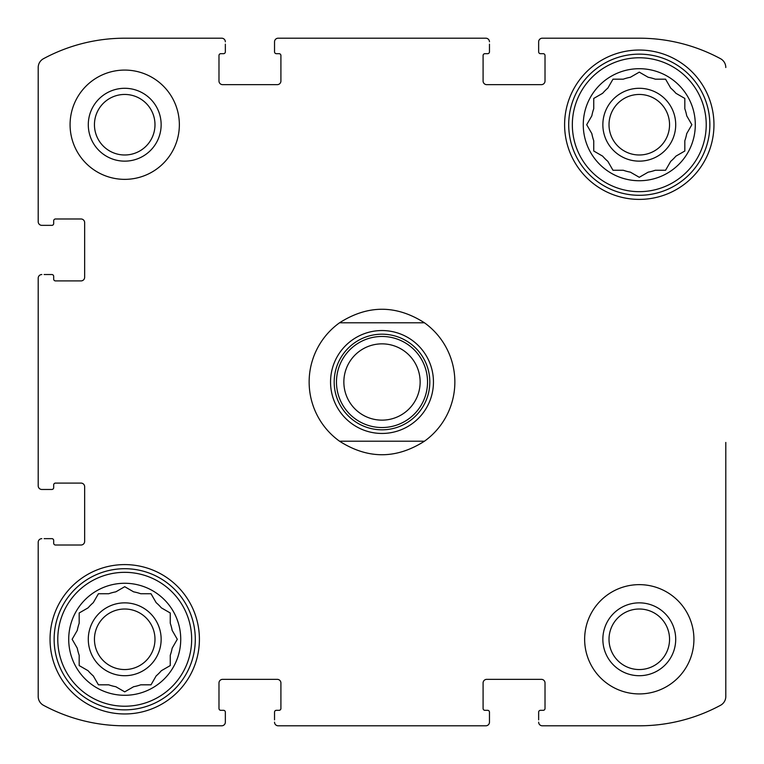 <?xml version="1.0" encoding="UTF-8"?>
<svg xmlns="http://www.w3.org/2000/svg" width="764" height="764" viewBox="0 0 764 764"><rect width="100%" height="100%" fill="white"/><g stroke="black" fill="none" stroke-linecap="round" stroke-linejoin="round"><path stroke-width="1.15" d="M691.487 125.372L686.721 133.624A48.266 48.266 0 0 1 684.821 140.729L684.821 151.014L675.911 156.152A48.266 48.266 0 0 1 670.716 161.347L665.568 170.257L655.292 170.257A48.266 48.266 0 0 1 648.187 172.158L639.277 177.296L630.376 172.158A48.266 48.266 0 0 1 623.271 170.257L612.986 170.257L607.848 161.347A48.266 48.266 0 0 1 602.653 156.152L593.743 151.014L593.743 140.729A48.266 48.266 0 0 1 591.842 133.624L586.704 124.723L591.842 115.813A48.266 48.266 0 0 1 593.743 108.708L593.743 98.432L593.743 108.708M670.716 88.089L665.568 79.179L670.716 88.089A48.266 48.266 0 0 1 675.911 93.284L684.821 98.432L684.821 108.708A48.266 48.266 0 0 1 686.721 115.813L691.859 124.723M602.653 93.284L593.743 98.432L602.653 93.284A48.266 48.266 0 0 1 607.848 88.089L612.986 79.179L623.271 79.179A48.266 48.266 0 0 1 630.376 77.279L639.277 72.141L648.187 77.279A48.266 48.266 0 0 1 655.292 79.179L665.568 79.179M77.279 630.376A48.266 48.266 0 0 1 79.179 623.271L79.179 612.986L88.089 607.848A48.266 48.266 0 0 1 93.284 602.653L98.432 593.743L108.708 593.743A48.266 48.266 0 0 1 115.813 591.842L124.723 586.704L133.624 591.842A48.266 48.266 0 0 1 140.729 593.743L151.014 593.743L156.152 602.653A48.266 48.266 0 0 1 161.347 607.848L170.257 612.986L170.257 623.271A48.266 48.266 0 0 1 172.158 630.376L177.296 639.277L172.158 648.187A48.266 48.266 0 0 1 170.257 655.292L170.257 665.568L161.347 670.716A48.266 48.266 0 0 1 156.152 675.911L151.014 684.821L140.729 684.821A48.266 48.266 0 0 1 133.624 686.721L124.723 691.859L115.813 686.721A48.266 48.266 0 0 1 108.708 684.821L98.432 684.821L93.284 675.911A48.266 48.266 0 0 1 88.089 670.716L79.179 665.568L79.179 655.292A48.266 48.266 0 0 1 77.279 648.187L72.141 639.277L77.279 630.376M94.45 124.723A30.264 30.264 0 0 1 124.723 94.45A30.264 30.264 0 0 1 154.987 124.723A30.264 30.264 0 0 1 124.723 154.987A30.264 30.264 0 0 1 94.45 124.723M609.013 639.277A30.264 30.264 0 0 1 639.277 609.013A30.264 30.264 0 0 1 669.55 639.277A30.264 30.264 0 0 1 639.277 669.55A30.264 30.264 0 0 1 609.013 639.277M38.2 485.828L38.2 278.172L38.2 485.828A3.639 3.639 0 0 0 41.839 489.466L51.856 489.466A1.824 1.824 0 0 0 53.681 487.642L53.681 484.911A1.824 1.824 0 0 1 55.505 483.087L81.003 483.087A3.639 3.639 0 0 1 84.651 486.735L84.651 541.38A3.639 3.639 0 0 1 81.003 545.019L55.505 545.019A1.824 1.824 0 0 1 53.681 543.194L53.681 540.463A1.824 1.824 0 0 0 51.856 538.649L44.121 538.649M38.2 696.472L38.2 542.287L38.2 696.472A10.018 10.018 0 0 0 43.462 705.287A171.212 171.212 0 0 0 124.723 725.8L221.713 725.8L124.723 725.8M485.828 725.8L278.172 725.8L485.828 725.8A3.639 3.639 0 0 0 489.466 722.161L489.466 712.144A1.824 1.824 0 0 0 487.642 710.319L484.911 710.319A1.824 1.824 0 0 1 483.087 708.495L483.087 682.997A3.639 3.639 0 0 1 486.735 679.349L541.38 679.349A3.639 3.639 0 0 1 545.019 682.997L545.019 708.495A1.824 1.824 0 0 1 543.194 710.319L540.463 710.319A1.824 1.824 0 0 0 538.649 712.144L538.649 719.879M639.277 725.8L542.287 725.8L639.277 725.8A171.212 171.212 0 0 0 720.538 705.287A10.018 10.018 0 0 0 725.8 696.472L725.8 442.432M725.8 531.028L725.8 696.472M542.287 38.2L639.277 38.2L542.287 38.2A3.639 3.639 0 0 0 538.649 41.839L538.649 51.856A1.824 1.824 0 0 0 540.463 53.681L543.194 53.681A1.824 1.824 0 0 1 545.019 55.505L545.019 81.003A3.639 3.639 0 0 1 541.38 84.651L486.735 84.651A3.639 3.639 0 0 1 483.087 81.003L483.087 55.505A1.824 1.824 0 0 1 484.911 53.681L487.642 53.681A1.824 1.824 0 0 0 489.466 51.856L489.466 44.121M278.172 38.2L485.828 38.2L278.172 38.2A3.639 3.639 0 0 0 274.534 41.839L274.534 51.856A1.824 1.824 0 0 0 276.358 53.681L279.089 53.681A1.824 1.824 0 0 1 280.913 55.505L280.913 81.003A3.639 3.639 0 0 1 277.265 84.651L222.62 84.651A3.639 3.639 0 0 1 218.982 81.003L218.982 55.505A1.824 1.824 0 0 1 220.806 53.681L223.537 53.681A1.824 1.824 0 0 0 225.351 51.856L225.351 44.121M124.723 38.2L221.713 38.2L124.723 38.2A171.212 171.212 0 0 0 43.462 58.713A10.018 10.018 0 0 0 38.2 67.528L38.2 221.713L38.2 67.528M44.121 489.466L41.839 489.466M41.839 538.649A3.639 3.639 0 0 0 38.2 542.287M221.713 725.8A3.639 3.639 0 0 0 225.351 722.161L225.351 712.144A1.824 1.824 0 0 0 223.537 710.319L220.806 710.319A1.824 1.824 0 0 1 218.982 708.495L218.982 682.997A3.639 3.639 0 0 1 222.62 679.349L277.265 679.349A3.639 3.639 0 0 1 280.913 682.997L280.913 708.495A1.824 1.824 0 0 1 279.089 710.319L276.358 710.319A1.824 1.824 0 0 0 274.534 712.144L274.534 719.879M225.351 719.879L225.351 722.161M274.534 722.161A3.639 3.639 0 0 0 278.172 725.8M489.466 719.879L489.466 722.161M538.649 722.161A3.639 3.639 0 0 0 542.287 725.8M725.8 67.528A10.018 10.018 0 0 0 720.538 58.713A171.212 171.212 0 0 0 639.277 38.2M538.649 44.121L538.649 41.839M489.466 41.839A3.639 3.639 0 0 0 485.828 38.2M274.534 44.121L274.534 41.839M225.351 41.839A3.639 3.639 0 0 0 221.713 38.2M38.2 221.713A3.639 3.639 0 0 0 41.839 225.351L51.856 225.351A1.824 1.824 0 0 0 53.681 223.537L53.681 220.806A1.824 1.824 0 0 1 55.505 218.982L81.003 218.982A3.639 3.639 0 0 1 84.651 222.62L84.651 277.265A3.639 3.639 0 0 1 81.003 280.913L55.505 280.913A1.824 1.824 0 0 1 53.681 279.089L53.681 276.358A1.824 1.824 0 0 0 51.856 274.534L44.121 274.534M44.121 225.351L41.839 225.351M41.839 274.534A3.639 3.639 0 0 0 38.2 278.172M179.359 124.723A54.645 54.645 0 0 0 124.723 70.078A54.645 54.645 0 0 0 70.078 124.723A54.645 54.645 0 0 0 124.723 179.359A54.645 54.645 0 0 0 179.359 124.723M693.922 639.277A54.645 54.645 0 0 0 639.277 584.641A54.645 54.645 0 0 0 584.641 639.277A54.645 54.645 0 0 0 639.277 693.922A54.645 54.645 0 0 0 693.922 639.277M50.042 639.277A74.681 74.681 0 0 1 162.063 574.604A74.681 74.681 0 0 1 162.063 703.959A74.681 74.681 0 0 1 50.042 639.277M564.606 124.723A74.681 74.681 0 0 1 676.617 60.041A74.681 74.681 0 0 1 676.617 189.396A74.681 74.681 0 0 1 564.606 124.723M583.266 124.723A56.011 56.011 0 0 1 667.287 76.209A56.011 56.011 0 0 1 667.287 173.227A56.011 56.011 0 0 1 583.266 124.723M572.341 124.723A66.936 66.936 0 0 1 672.75 66.745A66.936 66.936 0 0 1 672.75 182.691A66.936 66.936 0 0 1 572.341 124.723M602.853 124.723A36.433 36.433 0 0 1 657.498 93.17A36.433 36.433 0 0 1 657.498 156.267A36.433 36.433 0 0 1 602.853 124.723M612.986 79.179L612.613 79.828M593.743 151.014L594.392 151.387M612.986 170.257L623.271 170.257M639.277 177.296L639.926 176.923M684.821 98.432L684.172 98.05M609.013 124.723A30.264 30.264 0 0 1 654.414 98.508A30.264 30.264 0 0 1 654.414 150.928A30.264 30.264 0 0 1 609.013 124.723M568.702 124.723A70.584 70.584 0 0 1 674.574 63.593A70.584 70.584 0 0 1 674.574 185.843A70.584 70.584 0 0 1 568.702 124.723M68.712 639.277A56.011 56.011 0 0 1 152.724 590.773A56.011 56.011 0 0 1 152.724 687.791A56.011 56.011 0 0 1 68.712 639.277M57.777 639.277A66.936 66.936 0 0 1 158.186 581.308A66.936 66.936 0 0 1 158.186 697.255A66.936 66.936 0 0 1 57.777 639.277M88.29 639.277A36.433 36.433 0 0 1 142.935 607.733A36.433 36.433 0 0 1 142.935 670.83A36.433 36.433 0 0 1 88.29 639.277M125.372 587.077L124.723 586.704M88.089 607.848L79.179 612.986M93.284 675.911L98.432 684.821M161.347 670.716L170.257 665.568M151.387 594.392L151.014 593.743M94.45 639.277A30.264 30.264 0 0 1 139.85 613.072A30.264 30.264 0 0 1 139.85 665.492A30.264 30.264 0 0 1 94.45 639.277M54.139 639.277A70.584 70.584 0 0 1 160.01 578.157A70.584 70.584 0 0 1 160.01 700.407A70.584 70.584 0 0 1 54.139 639.277M639.277 602.853A36.433 36.433 0 0 1 670.83 657.498A36.433 36.433 0 0 1 607.733 657.498A36.433 36.433 0 0 1 639.277 602.853M124.723 88.29A36.433 36.433 0 0 1 156.267 142.935A36.433 36.433 0 0 1 93.17 142.935A36.433 36.433 0 0 1 124.723 88.29M339.531 441.2A72.857 72.857 0 0 1 339.531 322.8L424.469 322.8A72.857 72.857 0 0 1 424.469 441.2L339.531 441.2C367.847 459.25 396.153 459.25 424.469 441.2M424.469 322.8C396.153 304.75 367.847 304.75 339.531 322.8M433.455 382A51.455 51.455 0 0 1 356.272 426.56A51.455 51.455 0 0 1 356.272 337.44A51.455 51.455 0 0 1 433.455 382M429.817 382A47.817 47.817 0 0 1 358.096 423.409A47.817 47.817 0 0 1 358.096 340.591A47.817 47.817 0 0 1 429.817 382M427.534 382A45.534 45.534 0 0 1 359.233 421.432A45.534 45.534 0 0 1 359.233 342.568A45.534 45.534 0 0 1 427.534 382M420.143 382A38.143 38.143 0 0 1 362.929 415.033A38.143 38.143 0 0 1 362.929 348.967A38.143 38.143 0 0 1 420.143 382"/></g></svg>
